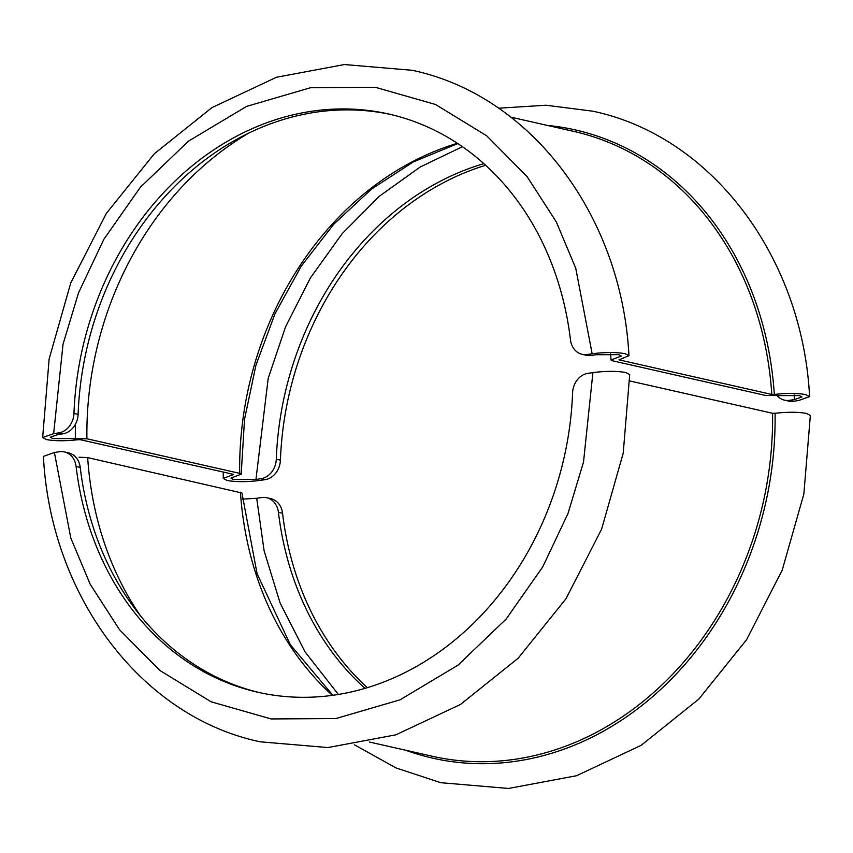 <?xml version="1.0" encoding="UTF-8"?>
<svg xmlns="http://www.w3.org/2000/svg" width="853" height="853" viewBox="0 0 853 853"><rect width="100%" height="100%" fill="white"/><g stroke="black" fill="none" stroke-linecap="round" stroke-linejoin="round"><path stroke-width="1.28" d="M547.295 125.402A322.114 268.29 102.8 0 1 774.321 394.459C786.924 393.03 797.416 393.084 805.808 394.608L809.593 396.613L798.6 400.515L793.599 401.251A19.129 15.93 102.8 0 1 788.62 401.081L784.493 400.142A19.129 15.93 -77.2 0 0 789.473 400.324L794.474 399.577L794.132 394.896M485.645 165.29A296.439 246.912 -77.2 0 0 280.413 460.162A19.129 15.93 102.8 0 1 265.091 479.653L260.09 480.399C247.103 482.041 236.1 482.062 227.069 480.463L223.294 478.416L232.826 474.78A322.114 268.29 102.8 0 1 232.816 474.225M75.384 424.314L75.32 438.559L73.71 438.805L86.91 438.773L239.682 473.362L241.196 474.183L230.939 478.117L233.509 479.503L255.953 479.461L260.954 478.725A19.129 15.93 -77.2 0 0 276.287 459.223A296.439 246.912 102.8 0 1 483.843 163.659M390.802 114.494A296.439 246.912 -77.2 0 0 78.103 414.355A19.129 15.93 102.8 0 1 62.77 433.846L57.769 434.593L50.295 437.216L52.865 438.602L75.32 438.559M776.923 395.568L765.333 395.387L612.561 360.798L611.047 359.998L621.304 356.032L618.734 354.667L596.29 354.709L591.289 355.445A19.129 15.93 102.8 0 1 586.31 355.274L582.183 354.336A19.129 15.93 -77.2 0 0 587.163 354.517L592.153 353.771C605.14 352.129 616.143 352.108 625.174 353.707L628.949 355.712L618.958 359.838L771.805 394.449A320.344 266.818 -77.2 0 0 573.664 131.373L510.851 117.149M462.401 146.695L420.113 167.06L379.329 196.265L342.17 233.658L310.46 277.833L285.563 326.806L268.215 378.242L255.953 479.461M794.474 399.577L801.948 396.922L799.378 395.568L776.923 395.611M233.285 474.332L232.826 474.78L233.285 474.332L80.438 439.721L77.922 439.711C65.318 441.14 54.827 441.086 46.435 439.562L42.65 437.525L53.643 433.655L58.644 432.919A19.129 15.93 -77.2 0 0 73.966 413.417A296.439 246.912 102.8 0 1 388.733 114.014A296.439 246.912 102.8 0 1 570.454 339.771A19.129 15.93 -77.2 0 0 582.183 354.336M777.008 395.557A19.129 15.93 -77.2 0 0 777.03 395.589A19.129 15.93 -77.2 0 0 784.493 400.142M774.321 394.459L771.805 394.449M54.4 452.485L43.407 456.387C50.551 595.661 140.862 716.723 260.165 741.801L327.915 747.559L395.92 734.828L460.449 704.471L518.102 658.281L565.955 598.806L601.6 529.201L623.223 453.135L629.706 374.584L625.931 372.537C616.89 370.948 605.886 370.959 592.91 372.601L587.909 373.347A19.129 15.93 -77.2 0 0 572.587 392.838A296.439 246.912 102.8 0 1 257.819 692.241A296.439 246.912 102.8 0 1 76.098 466.484A19.129 15.93 -77.2 0 0 64.38 451.919A19.129 15.93 -77.2 0 0 59.401 451.749L54.4 452.485L70.82 538.083L90.226 584.294L119.505 629.695L159.831 670.437L211.075 701.784L271.158 718.951L335.943 718.546L399.993 699.844L457.997 665.159L506.138 619.065L542.732 566.904L568.034 513.421L583.516 462.027L592.91 372.601M354.432 744.797L396.005 767.935L440.798 782.702L508.548 788.46L576.564 775.729L641.083 745.373L698.735 699.183L746.588 639.697L782.233 570.103L803.857 494.036L810.35 415.475L806.565 413.438C798.163 411.914 787.66 411.86 775.078 413.289A322.114 268.29 102.8 0 1 405.815 750.267M365.031 688.403A296.439 246.912 102.8 0 1 278.419 512.29A19.129 15.93 -77.2 0 0 266.69 497.725A19.129 15.93 -77.2 0 0 261.711 497.555L256.71 498.291L264.11 550.782L280.083 602.922L305.011 651.809L338.374 694.481M256.71 498.291L242.412 499.122M332.862 695.312L290.319 644.708L257.084 573.696L241.953 493.002L87.667 457.613L78.998 457.208M266.69 497.725L270.817 498.664A19.129 15.93 102.8 0 1 282.546 513.229A296.439 246.912 -77.2 0 0 367.355 687.71M369.37 742.014L432.183 756.238A320.344 266.818 -77.2 0 0 772.562 413.279L775.078 413.289M772.562 413.279L629.759 380.95M64.38 451.919L68.507 452.858A19.129 15.93 102.8 0 1 80.225 467.423A296.439 246.912 -77.2 0 0 259.888 692.7M53.643 433.655L63.037 344.228L78.519 292.846L103.821 239.352L140.425 187.191L188.556 141.097L246.56 106.412L310.609 87.71L375.395 87.305L435.478 104.471L486.722 135.819L527.058 176.571L556.327 221.961L575.732 268.183L592.153 353.771M280.413 460.162L276.287 459.223M793.599 401.251L789.473 400.324M260.954 478.725L265.091 479.653M457.389 143.304A312.688 260.442 -77.2 0 0 239.682 473.362M86.91 438.773A312.688 260.442 102.8 0 1 249.545 132.663M591.289 355.445L587.163 354.517M78.103 414.355L73.966 413.417M58.644 432.919L62.77 433.846M140.223 615.461A312.688 260.442 102.8 0 1 87.667 457.613M240.439 492.202A312.688 260.442 -77.2 0 0 332.393 695.376M278.419 512.29L282.546 513.229M76.098 466.484L80.225 467.423M809.593 396.613C802.438 257.297 712.106 136.267 592.835 111.199L546.048 105.228L498.568 108.203M223.241 472.05L223.294 478.416M628.949 355.712C621.805 216.395 531.472 95.365 412.202 70.298L344.452 64.54L276.436 77.271L211.917 107.627L154.265 153.817L106.412 213.303L70.767 282.897L49.143 358.964L42.65 437.525M241.196 474.183L244.523 419.367L255.911 365.308L275.029 313.691L301.258 266.157L333.768 224.19L371.513 189.089L413.289 161.942L457.784 143.56M610.588 353.878L611.047 359.998"/></g></svg>

